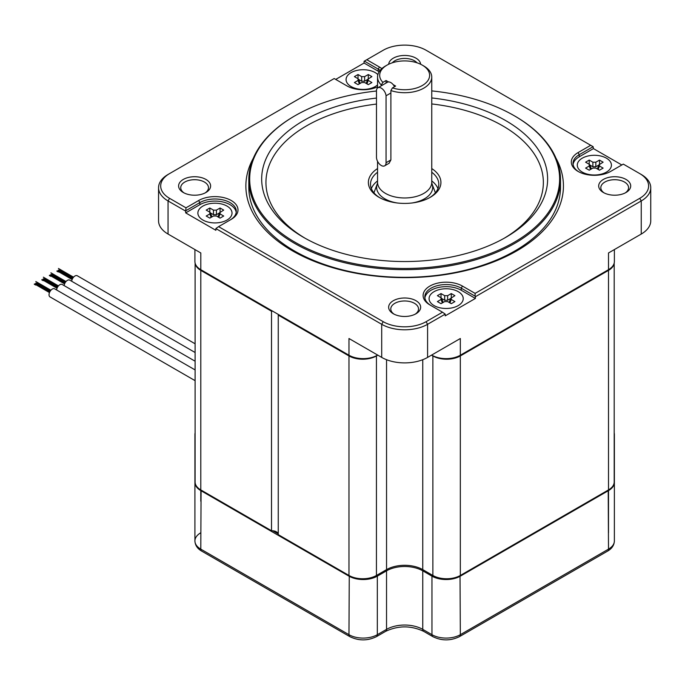 <?xml version="1.0" encoding="UTF-8"?>
<svg xmlns="http://www.w3.org/2000/svg" width="685" height="685" viewBox="0 0 685 685"><rect width="100%" height="100%" fill="white"/><g stroke="black" fill="none" stroke-linecap="round" stroke-linejoin="round"><path stroke-width="1.03" d="M614.197 263.074L614.197 481.992A19.42 11.208 0 0 1 608.503 489.921L460.329 575.468A19.42 11.208 0 0 1 432.869 575.468L422.756 569.629A25.61 14.787 0 0 0 386.546 569.629L376.433 575.468A19.42 11.208 0 0 1 348.973 575.468L278.256 534.642L278.256 315.109A6.405 3.699 0 0 0 278.264 314.903A6.405 3.699 0 0 0 278.204 314.372M272.776 311.238A6.405 3.699 0 0 0 271.508 311.213L200.799 270.378A19.42 11.208 0 0 1 195.165 263.288M431.507 355.147L432.869 355.935A19.42 11.208 0 0 0 460.329 355.935L608.503 270.378A19.42 11.208 0 0 0 614.137 263.288M278.256 315.109L348.973 355.935A19.42 11.208 0 0 0 376.433 355.935L377.795 355.147M278.256 534.231A6.405 3.699 0 0 0 271.508 530.747L271.508 311.213M195.105 263.074L195.105 481.992A19.42 11.208 0 0 0 200.799 489.921L271.508 530.747M195.105 380.672L49.996 296.888A4.649 2.689 -60 0 1 49.277 293.163A4.649 2.689 -60 0 1 52.317 289.061A4.649 2.689 -60 0 1 54.646 288.83L195.105 369.926M35.629 285.037L34.25 284.241M36.999 282.657L50.656 290.543L35.86 281.612M195.105 361.218L62.189 284.481A4.649 2.689 120 0 0 59.86 284.712A4.649 2.689 120 0 0 56.598 289.96M44.542 278.298L58.199 286.184L43.403 277.262M43.172 280.679L41.794 279.882M195.105 352.51L69.733 280.122A4.649 2.689 120 0 0 67.404 280.353A4.649 2.689 120 0 0 64.142 285.602M52.086 273.94L65.743 281.826L50.947 272.904M49.337 275.524L50.707 276.32M195.105 343.793L77.277 275.764A4.649 2.689 120 0 0 74.956 275.995A4.649 2.689 120 0 0 71.685 281.244M59.629 269.59L73.295 277.476L58.49 268.546M58.259 271.962L56.881 271.174M377.64 355.061L377.341 355.232A20.062 11.585 180 0 1 348.973 355.232L200.799 269.684A20.062 11.585 180 0 1 194.917 261.499L194.917 249.563M201.399 270.036L200.799 269.684L201.399 270.036A19.206 11.088 0 0 0 201.399 270.036L200.799 269.684L200.799 252.962L168.056 234.056A32.435 18.726 180 0 1 158.552 220.81L158.552 187.707A32.435 18.726 0 0 0 168.056 200.953L185.695 211.134L185.695 212.881L215.869 230.297L215.869 228.559L381.716 324.305A32.435 18.726 0 0 0 427.586 324.305L445.224 314.124L445.224 315.862L475.407 298.437L461.245 290.26A21.338 12.321 0 0 0 438.828 287.4A21.338 12.321 0 0 0 424.888 297.932M614.385 249.563L614.385 261.499A20.062 11.585 180 0 1 608.503 269.684L460.329 355.232L460.329 338.51L427.586 357.407A32.435 18.726 180 0 1 381.716 357.407L348.973 338.51L348.973 355.232L349.573 355.583A19.206 11.088 0 0 0 376.733 355.583L377.341 355.232L376.733 355.583M475.407 298.437L475.407 296.699L641.246 200.953A32.435 18.726 0 0 0 650.75 187.707L650.75 220.81A32.435 18.726 180 0 1 641.246 234.056L608.503 252.962L608.503 269.684L607.903 270.036A19.206 11.088 0 0 0 607.92 270.027M431.961 354.881L432.569 355.583A19.206 11.088 0 0 0 459.729 355.583L460.329 355.232A20.062 11.585 180 0 1 431.961 355.232L431.661 355.061M381.819 68.637A23.05 13.306 0 0 0 379.447 67.036L366.792 59.723L383.223 50.236A30.303 17.493 180 0 1 426.079 50.236L590.71 145.288L578.054 152.601A23.05 13.306 0 0 0 578.054 171.413A23.05 13.306 0 0 0 610.652 171.413L623.307 164.109L639.739 173.596A30.303 17.493 180 0 1 639.739 198.333L475.107 293.385L462.452 286.082A23.05 13.306 0 0 0 429.855 286.082A23.05 13.306 0 0 0 429.855 304.893L442.51 312.206L426.079 321.693A30.303 17.493 180 0 1 383.223 321.693L218.592 226.641L231.247 219.337A23.05 13.306 0 0 0 231.247 200.517A23.05 13.306 0 0 0 198.65 200.517L185.995 207.82L169.563 198.333A30.303 17.493 180 0 1 169.563 173.596L168.056 174.469A32.435 18.726 0 0 0 158.552 187.707M168.056 174.469L334.194 78.544L346.858 85.848A23.05 13.306 0 0 0 377.546 86.832M639.739 173.596L641.246 174.469A32.435 18.726 0 0 0 641.246 174.469A32.435 18.726 0 0 1 650.75 187.707M205.928 179.436A16.003 9.239 0 0 0 183.289 179.436A16.003 9.239 0 0 0 183.289 192.502L183.289 192.502A16.003 9.239 0 0 0 205.928 192.502A16.003 9.239 0 0 0 205.928 179.436M420.633 64.253A16.003 9.239 0 0 0 415.966 58.165A16.003 9.239 0 0 0 398.884 56.076A16.003 9.239 0 0 0 388.669 64.253M603.374 192.502A16.003 9.239 0 0 0 626.013 192.502A16.003 9.239 0 0 0 626.013 179.436A16.003 9.239 0 0 0 603.374 179.436A16.003 9.239 0 0 0 603.374 192.502L603.374 192.502M415.966 300.698A16.003 9.239 0 0 0 393.336 300.698A16.003 9.239 0 0 0 393.336 313.764L393.336 313.764A16.003 9.239 0 0 0 415.966 313.764A16.003 9.239 0 0 0 415.966 300.698M253.373 158.115A158.792 91.679 0 0 0 292.375 250.787A158.792 91.679 180 0 0 487.249 264.264A158.792 91.679 180 0 0 555.929 158.115M248.818 179.693L248.818 187.356A155.829 89.966 0 0 0 294.464 250.975A155.829 89.966 180 0 0 464.284 270.481A155.829 89.966 180 0 0 560.484 187.356L560.484 179.693A155.829 89.966 180 0 1 464.284 262.809A155.829 89.966 180 0 1 294.464 243.312A155.829 89.966 180 0 1 248.818 179.693A155.829 89.966 180 0 1 294.464 116.073A155.829 89.966 180 0 1 294.764 115.902M514.837 116.073L514.238 115.731L514.837 116.073A155.829 89.966 180 0 1 560.484 179.693M431.755 90.899A154.981 89.478 180 0 1 514.238 115.731L514.238 115.731A154.981 89.478 180 0 1 514.238 242.267A154.981 89.478 180 0 1 295.064 242.267A154.981 89.478 180 0 1 295.064 115.731A154.981 89.478 180 0 1 376.476 91.011M376.476 98.066A142.977 82.543 0 0 0 303.558 120.628A142.977 82.543 0 0 0 303.549 237.361A142.977 82.543 0 0 0 505.753 237.361L505.753 237.361A142.977 82.543 0 0 0 541.347 154.81A142.977 82.543 0 0 0 431.755 97.946M504.22 238.234A138.704 80.085 0 0 0 537.083 158.663A138.704 80.085 0 0 0 431.755 103.94M376.476 104.069A138.704 80.085 0 0 0 306.572 125.852A138.704 80.085 0 0 0 305.082 238.234M377.546 168.561A36.279 20.944 0 0 0 379.002 197.289A36.279 20.944 0 0 0 430.3 197.289L430.3 197.289A36.279 20.944 0 0 0 431.755 168.561M377.546 172.235A34.139 19.711 0 0 0 370.508 184.222A34.139 19.711 0 0 0 379.773 197.725M371.356 188.581A34.139 19.711 180 0 1 377.546 180.943M429.529 197.725A34.139 19.711 0 0 0 438.794 184.222A34.139 19.711 0 0 0 431.755 172.235M431.755 180.943A34.139 19.711 180 0 1 437.946 188.581M184.102 192.939A13.871 8.006 180 0 1 180.737 187.707A13.871 8.006 180 0 1 189.3 180.309A13.871 8.006 180 0 1 204.421 182.047A13.871 8.006 180 0 1 208.48 187.707A13.871 8.006 180 0 1 205.115 192.939M392.3 62.797A13.871 8.006 180 0 1 414.459 60.777A13.871 8.006 180 0 1 417.002 62.797M604.187 192.939A13.871 8.006 180 0 1 600.822 187.707A13.871 8.006 180 0 1 609.385 180.309A13.871 8.006 180 0 1 624.497 182.047A13.871 8.006 180 0 1 628.565 187.707A13.871 8.006 180 0 1 625.199 192.939M394.14 314.201A13.871 8.006 180 0 1 390.784 308.978A13.871 8.006 180 0 1 399.346 301.58A13.871 8.006 180 0 1 414.459 303.309A13.871 8.006 180 0 1 418.518 308.978A13.871 8.006 180 0 1 415.161 314.201M578.679 171.764A21.338 12.321 180 0 1 573.011 163.398A21.338 12.321 180 0 1 579.262 154.69L593.124 146.684L590.71 145.288M621.8 164.974L593.433 148.602L593.124 146.684M366.792 59.723L364.077 61.29L364.077 63.037L335.71 79.417M364.377 61.119L378.24 69.125A21.338 12.321 180 0 1 380.149 70.384M442.51 312.206L445.224 314.124M431.036 305.578A21.338 12.321 180 0 1 424.811 296.879A21.338 12.321 180 0 1 437.989 285.499A21.338 12.321 180 0 1 461.245 288.171L475.107 296.177L475.107 293.385M475.407 296.699L475.107 296.177M593.433 148.602L579.262 156.779A21.338 12.321 0 0 0 573.088 164.443M215.869 228.559L218.592 226.641M236.214 212.367A21.338 12.321 0 0 0 222.274 201.835A21.338 12.321 0 0 0 199.857 204.695L185.695 212.881M185.995 207.82L185.695 211.134M185.995 210.612L199.857 202.606A21.338 12.321 180 0 1 223.113 199.934A21.338 12.321 180 0 1 236.291 211.322A21.338 12.321 180 0 1 230.066 220.022M379.147 71.771A21.338 12.321 0 0 0 378.24 71.214L364.077 63.037M381.305 85.796L381.305 85.017A27.1 15.644 0 0 1 377.546 77.071A27.1 15.644 0 0 1 385.484 66.008L386.999 65.135A24.968 14.411 0 0 0 382.872 82.371L381.305 85.017M389.071 163.278L390.887 159.93L390.887 90.548L392.454 87.903A24.968 14.411 0 0 0 424.554 84.024A24.968 14.411 0 0 0 422.302 65.135A24.968 14.411 0 0 0 386.999 65.135M390.887 90.548A27.1 15.644 0 0 0 418.098 90.651A27.1 15.644 0 0 0 431.755 77.071A27.1 15.644 0 0 0 423.818 66.008L422.302 65.135M392.454 87.903L395.639 86.062L393.19 84.649M388.506 81.943L386.057 80.53L386.057 83.056M382.872 82.371L386.057 80.53M410.512 565.69A26.458 15.275 0 0 0 399.081 565.656M272.801 530.781L278.196 533.898M195.105 432.894A20.062 11.585 0 0 0 194.917 434.495A20.062 11.585 0 0 0 195.105 436.097M195.105 480.81A20.062 11.585 0 0 0 194.917 482.411A20.062 11.585 0 0 0 200.791 490.597L348.965 576.145A20.062 11.585 0 0 0 377.332 576.145L386.537 570.836A25.61 14.787 180 0 1 422.756 570.836L431.961 576.145A20.062 11.585 0 0 0 460.329 576.145L608.503 490.597A20.062 11.585 0 0 0 614.376 482.411A20.062 11.585 0 0 0 614.197 480.853M614.197 436.054A20.062 11.585 0 0 0 614.376 434.495A20.062 11.585 0 0 0 614.197 432.937M232.018 213.061A17.074 9.855 180 0 0 227.018 206.091A17.074 9.855 0 0 0 208.42 203.959A17.074 9.855 0 0 0 197.879 213.061A17.074 9.855 0 0 0 202.88 220.031A17.074 9.855 180 0 0 221.486 222.171A17.074 9.855 180 0 0 232.018 213.061L232.018 213.583M220.048 212.213L220.048 213.917L223.704 216.023L220.082 218.113L216.426 216.006L213.472 216.006L209.815 218.113L206.194 216.023L209.85 213.917L209.85 212.213L206.194 210.098L209.815 208.009L213.472 210.115L216.426 210.115L220.082 208.009L223.704 210.098L219.465 212.812M210.432 212.812L209.85 212.213M211.768 216.46L211.845 216.94M219.423 212.949L216.426 214.679L213.472 214.679L210.475 212.949M218.053 216.94L218.13 216.46M209.815 208.009L209.815 212.187M220.082 208.009L220.082 212.187M463.223 298.626A17.074 9.855 180 0 0 452.682 289.515A17.074 9.855 180 0 0 434.076 291.656A17.074 9.855 0 0 0 429.084 298.626A17.074 9.855 0 0 0 439.616 307.728A17.074 9.855 0 0 0 458.222 305.596A17.074 9.855 180 0 0 463.223 298.626L463.223 299.148M451.252 297.769L451.252 299.473L454.9 301.588L451.278 303.678L447.63 301.571L444.676 301.571L441.02 303.678L437.398 301.588L441.054 299.473L441.054 297.769L437.398 295.663L441.02 293.574L444.676 295.68L447.63 295.68L451.278 293.574L454.9 295.663L450.67 298.377M441.637 298.377L441.054 297.769M449.249 302.505L449.334 302.025M442.972 302.025L443.049 302.505M450.627 298.514L447.63 300.244L444.676 300.244L441.679 298.514M441.02 293.574L441.02 297.752M451.278 293.574L451.278 297.752M577.284 165.145A17.074 9.855 180 0 0 582.284 172.115A17.074 9.855 0 0 0 600.882 174.247A17.074 9.855 0 0 0 611.422 165.145A17.074 9.855 0 0 0 606.422 158.175A17.074 9.855 180 0 0 587.816 156.034A17.074 9.855 180 0 0 577.284 165.145L577.284 165.667M599.452 164.289L599.452 165.993L603.108 168.108L599.486 170.197L595.83 168.082L592.876 168.082L589.22 170.197L585.598 168.108L589.254 165.993L589.254 164.289L585.598 162.182L589.22 160.093L592.876 162.199L595.83 162.199L599.486 160.093L603.108 162.182L598.87 164.897M589.836 164.897L589.254 164.289M598.827 165.034L595.83 166.763L592.876 166.763L589.879 165.034M589.22 160.093L589.22 164.272M597.457 169.024L597.534 168.536M591.172 168.536L591.249 169.024M599.486 160.093L599.486 164.272M377.889 74.605A17.074 9.855 0 0 0 351.08 72.61A17.074 9.855 180 0 0 346.079 79.58A17.074 9.855 180 0 0 356.62 88.682A17.074 9.855 180 0 0 375.226 86.55A17.074 9.855 0 0 0 377.546 84.871M368.247 78.724L368.247 80.428L371.904 82.543L368.282 84.632L364.625 82.525L361.671 82.525L358.024 84.632L354.402 82.543L358.05 80.428L358.05 78.724L354.402 76.617L358.024 74.528L361.671 76.634L364.625 76.634L368.282 74.528L371.904 76.617L367.665 79.332M358.632 79.332L358.05 78.724M359.967 82.979L360.053 83.459M367.622 79.469L364.625 81.198L361.671 81.198L358.675 79.469M366.252 83.459L366.329 82.979M358.024 74.528L358.024 78.706M368.282 74.528L368.282 78.706M394.534 86.704A6.824 3.939 -120 0 0 387.436 82.26L377.846 87.791A6.824 3.939 -120 0 0 376.476 90.249L376.476 157.19A6.773 3.913 -120 0 0 379.43 164.015A6.773 3.913 -120 0 0 384.653 165.83A6.773 3.913 -120 0 0 386.057 162.722L386.057 95.78A6.824 3.939 -120 0 0 382.829 89.333A6.824 3.939 -120 0 0 377.846 87.791M390.887 92.989L386.057 95.78M348.973 575.468L348.973 355.935M200.791 501.232L200.799 270.378M376.433 575.468L376.433 355.935M386.546 569.629L386.546 359.711M422.756 569.629L422.756 359.711M432.869 575.468L432.869 355.935M460.329 575.468L460.329 355.935M608.503 532.767L608.503 270.378M168.056 234.056L168.056 200.953L169.563 198.333M381.716 357.407L381.716 324.305L383.223 321.693M349.573 355.583L348.973 355.232M459.729 355.583L460.329 355.232M578.054 152.601L579.262 154.69L579.262 156.779M379.447 67.036L378.24 69.125L378.24 71.214M427.586 357.407L427.586 324.305L426.079 321.693M641.246 234.056L641.246 200.953L639.739 198.333M462.452 286.082L461.245 288.171L461.245 290.26M198.65 200.517L199.857 202.606L199.857 204.695M373.804 192.673A33.291 19.223 180 0 1 374.138 192.22M435.163 192.22A33.291 19.223 180 0 1 435.497 192.673M431.755 77.071L431.755 182.33A27.1 15.644 0 0 1 415.024 196.783A27.1 15.644 0 0 1 385.484 193.393A27.1 15.644 0 0 1 377.546 182.33L377.281 183.914A28.016 16.175 180 0 0 384.842 198.813A28.016 16.175 0 0 0 397.574 203.025M411.728 203.025A28.016 16.175 0 0 0 432.021 183.914L435.386 192.81M614.376 434.495L614.376 540.953A20.062 11.585 180 0 1 608.503 549.139L460.329 634.687A20.062 11.585 180 0 1 431.961 634.687L422.756 629.378A25.61 14.787 0 0 0 386.537 629.378L377.332 634.687A20.062 11.585 180 0 1 348.965 634.687L200.791 549.139A20.062 11.585 180 0 1 194.917 540.953A20.062 11.585 180 0 1 200.791 532.767M614.376 540.953C614.162 545.243 611.91 548.616 607.621 551.1A4.264 2.466 -120 0 0 608.503 549.139L608.212 490.092M607.621 551.1L459.438 636.648A4.264 2.466 -120 0 0 460.329 634.687L460.029 575.64M459.438 636.648C450.576 640.954 441.705 640.954 432.843 636.648A4.264 2.466 -60 0 1 431.961 634.687L431.961 576.145L432.483 575.246M432.843 636.648L423.638 631.33A4.264 2.466 -60 0 1 422.756 629.378L422.756 570.836L423.279 569.929M423.638 631.33C410.974 625.422 398.319 625.422 385.655 631.33A4.264 2.466 -120 0 0 386.537 629.378L386.537 570.836L386.023 569.937M385.655 631.33L376.45 636.648A4.264 2.466 -120 0 0 377.332 634.687L377.332 576.145L376.818 575.246M376.45 636.648C367.588 640.954 358.717 640.954 349.847 636.648A4.264 2.466 -60 0 1 348.965 634.687L349.264 575.631M349.847 636.648L201.673 551.1A4.264 2.466 -60 0 1 200.791 549.139L201.09 490.083M209.85 213.917L211.126 217.359M213.472 210.115L213.472 214.679M216.426 210.115L216.426 214.679M220.048 213.917L218.78 217.359M451.252 299.473L449.976 302.924M441.054 299.473L442.322 302.924M444.676 295.68L444.676 300.244M447.63 295.68L447.63 300.244M595.83 162.199L595.83 166.763M592.876 162.199L592.876 166.763M599.452 165.993L598.185 169.443M589.254 165.993L590.521 169.443M358.05 80.428L359.325 83.878M361.671 76.634L361.671 81.198M364.625 76.634L364.625 81.198M368.247 80.428L366.98 83.878M390.887 159.939L386.057 162.722M49.483 292.581L34.447 283.907M50.913 290.243L35.817 281.526M50.091 291.356L35.817 283.111M49.894 291.69L35.62 283.444M57.026 288.231L41.99 279.548M58.456 285.885L43.36 277.168M57.634 286.998L43.36 278.752M57.446 287.332L43.164 279.095M64.57 283.873L49.534 275.19M66 281.526L50.904 272.81M65.178 282.64L50.904 274.402M64.989 282.974L50.716 274.736M72.113 279.514L57.078 270.832M72.721 278.281L58.448 270.044M72.533 278.624L58.259 270.378M73.543 277.177L58.448 268.46M295.064 115.731L294.464 116.073M377.281 183.914L373.916 192.81M377.546 182.33L377.546 161.309M377.546 87.997L377.546 77.071M431.755 182.33L432.021 183.914M201.673 551.1C197.408 548.659 195.156 545.277 194.917 540.953L194.917 434.495M197.879 213.061L197.879 213.583M210.458 212.889L211.811 216.58M219.448 212.889L218.087 216.58M429.084 298.626L429.084 299.148M450.644 298.454L449.291 302.145M441.654 298.454L443.015 302.145M611.422 165.145L611.422 165.667M598.853 164.974L597.491 168.664M589.853 164.974L591.215 168.664M346.079 79.58L346.079 80.102M358.657 79.409L360.01 83.099M367.648 79.409L366.287 83.099M389.285 163.15L384.653 165.83"/></g></svg>
